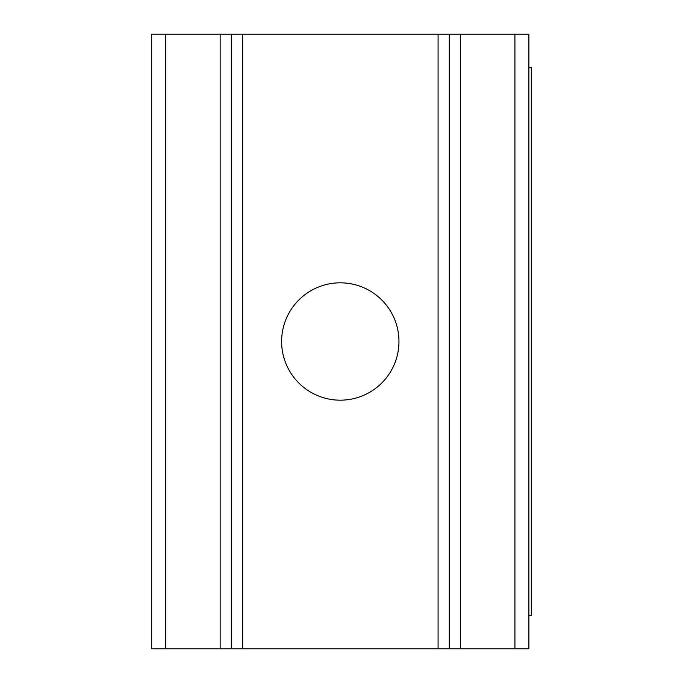 <?xml version="1.0" encoding="UTF-8"?>
<svg xmlns="http://www.w3.org/2000/svg" width="683" height="683" viewBox="0 0 683 683"><rect width="100%" height="100%" fill="white"/><g stroke="black" fill="none" stroke-linecap="round" stroke-linejoin="round"><path stroke-width="1.02" d="M340.288 400.178A58.678 58.678 0 0 0 398.966 341.5A58.678 58.678 0 0 0 340.288 282.822A58.678 58.678 0 0 0 281.618 341.5A58.678 58.678 0 0 0 340.288 400.178M528.89 67.677L531.314 67.677L531.314 615.323L528.89 615.323M231.324 648.85L220.148 648.85L220.148 34.15L242.499 34.15L242.499 648.85L231.324 648.85L231.324 34.15M438.085 648.85L438.085 34.15L449.26 34.15L449.26 648.85L242.499 648.85M449.26 34.15L460.436 34.15L460.436 648.85L449.26 648.85M438.085 34.15L242.499 34.15M460.436 648.85L528.89 648.85L528.89 34.15L460.436 34.15M165.662 34.15L151.686 34.15L151.686 648.85L165.662 648.85L165.662 34.15L220.148 34.15M220.148 648.85L165.662 648.85M514.922 648.85L514.922 34.15"/></g></svg>
